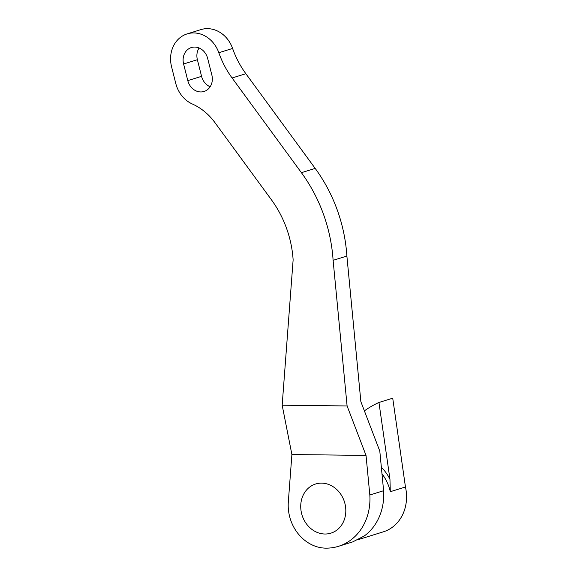 <?xml version="1.0" encoding="UTF-8"?>
<svg xmlns="http://www.w3.org/2000/svg" width="577" height="577" viewBox="0 0 577 577"><rect width="100%" height="100%" fill="white"/><g stroke="black" fill="none" stroke-linecap="round" stroke-linejoin="round"><path stroke-width="0.87" d="M364.383 410.86A114.361 98.739 72.7 0 1 378.945 402.472L389.951 479.206L390.304 491.698L405.458 486.995A40.029 34.562 -107.3 0 1 383.352 531.828L358.454 539.56M207.655 58.392A14.295 12.341 -107.3 0 0 194.716 47.062A14.295 12.341 -107.3 0 0 191.391 47.545A14.295 12.341 -107.3 0 0 183.601 63.989L187.792 80.614A14.295 12.341 -107.3 0 0 204.056 91.469A14.295 12.341 -107.3 0 0 211.853 75.024L207.655 58.392M321.62 483.137A25.734 22.214 -107.3 0 0 315.633 484.002A25.734 22.214 -107.3 0 0 301.216 511.77A25.734 22.214 -107.3 0 0 324.916 534.013A25.734 22.214 -107.3 0 0 330.902 533.148A25.734 22.214 -107.3 0 0 345.327 505.38A25.734 22.214 -107.3 0 0 321.62 483.137M347.094 405.956L282.167 405.205L291.897 454.546L288.32 501.983A40.029 34.562 -107.3 0 0 325.825 548.15A54.325 46.903 -107.3 0 0 338.468 546.318A54.325 46.903 -107.3 0 0 369.828 494.994L366.027 455.404L347.094 405.956L333.109 260.328A145.815 125.894 -107.3 0 0 301.41 172.682L232.091 77.989A85.771 74.058 72.7 0 1 218.82 52.723A28.59 24.688 -107.3 0 0 187.15 33.892A28.59 24.688 -107.3 0 0 171.571 66.788L175.761 83.413A28.59 24.688 -107.3 0 0 192.336 103.997A57.181 49.37 72.7 0 1 214.904 122.576L271.378 199.714A100.066 86.399 72.7 0 1 293.13 259.866L282.167 405.205M187.15 33.892L200.926 29.607A28.59 24.688 72.7 0 1 232.596 48.446A85.771 74.058 -107.3 0 0 245.867 73.712L315.186 168.405A145.815 125.894 72.7 0 1 346.885 256.051L360.87 401.679L379.803 451.127L383.604 490.717L369.828 494.994M199.072 47.978A14.295 12.341 -107.3 0 0 197.377 59.712L201.568 76.337A14.295 12.341 -107.3 0 0 210.151 86.759M378.945 402.472L392.721 398.195L405.458 486.995M346.885 256.051L333.109 260.328M338.468 546.318L352.713 541.897L364.282 535.968A54.325 46.903 -107.3 0 0 383.604 490.717M291.897 454.546L366.027 455.404M390.304 491.698A40.029 34.562 -107.3 0 0 381.981 473.818M381.354 467.255A42.886 37.029 72.7 0 1 389.951 479.206M245.867 73.712L232.091 77.989M315.186 168.405L301.41 172.682M218.82 52.723L232.596 48.446M183.601 63.989L197.377 59.712M187.792 80.614L201.568 76.337"/></g></svg>
